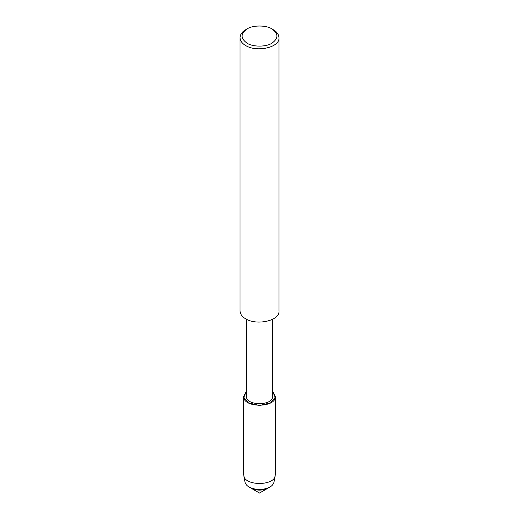<?xml version="1.0" encoding="UTF-8"?>
<svg xmlns="http://www.w3.org/2000/svg" width="519" height="519" viewBox="0 0 519 519"><rect width="100%" height="100%" fill="white"/><g stroke="black" fill="none" stroke-linecap="round" stroke-linejoin="round"><path stroke-width="0.78" d="M275.284 396.367L275.284 474.593L274.038 481.989C273.532 484.097 272.131 485.797 269.835 487.082L268.012 488.132C262.335 490.786 256.665 490.786 250.988 488.132L259.5 493.05L268.012 488.132C262.335 490.786 256.665 490.786 250.988 488.132L249.165 487.082C246.869 485.797 245.468 484.097 244.962 481.989L243.716 474.593L243.716 396.367L246.486 391.216L243.8 397.314L248.342 402.815L259.5 405.482L270.659 402.815L275.2 397.314L272.514 391.216L275.284 396.367C276.361 408.129 242.639 408.129 243.716 396.367M272.514 319.269L272.514 396.36C273.403 406.053 245.597 406.053 246.486 396.36L246.486 319.269M271.885 28.915L273.26 29.706C276.822 31.704 278.722 34.358 278.963 37.653L278.963 310.92C280.072 320.794 256.73 325.763 245.74 318.861C242.178 316.862 240.278 314.216 240.038 310.92L240.038 37.653C240.278 34.358 242.178 31.704 245.74 29.706L247.115 28.915C252.688 25.055 266.312 25.055 271.885 28.915L271.885 28.915C278.567 33.677 278.567 38.445 271.885 43.213C266.312 47.067 252.688 47.067 247.115 43.213C240.433 38.445 240.433 33.677 247.115 28.915M278.963 37.653C280.072 47.527 256.73 52.49 245.74 45.594C242.178 43.596 240.278 40.949 240.038 37.653M275.2 475.534C274.564 486.102 244.436 486.102 243.8 475.534M269.835 487.082C262.945 490.299 256.055 490.299 249.165 487.082"/></g></svg>
